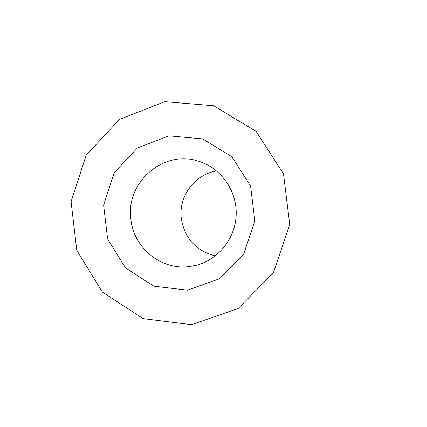 <?xml version="1.0" encoding="UTF-8"?>
<svg xmlns="http://www.w3.org/2000/svg" width="427" height="427" viewBox="0 0 427 427"><rect width="100%" height="100%" fill="white"/><g stroke="black" fill="none" stroke-linecap="round" stroke-linejoin="round"><path stroke-width="0.64" d="M215.325 255.933C196.116 250.895 184.784 238.517 181.336 218.8C178.251 196.682 194.664 174.243 216.628 170.949M189.294 266.597C161.235 270.408 133.699 247.873 130.913 219.483C125.271 182.975 163.045 149.514 198.021 161.043C220.289 167.517 236.627 189.898 236.211 213.751C235.896 237.604 218.875 259.472 196.425 265.263L189.294 266.597M187.426 290.152L153.869 286.175L125.474 267.862L107.62 238.965L103.617 205.093L114.19 172.705L137.398 148.004L168.9 135.866L202.633 138.898L231.866 156.757L250.585 186.044L254.834 220.85L243.694 254.017L219.542 278.751L187.426 290.152M191.574 324.691L143.125 318.633L102.336 292.02L76.796 250.371L71.085 201.704L86.201 155.129L119.453 119.437L164.795 101.663L213.612 105.736L256.147 131.404L283.496 173.864L289.719 224.485L273.429 272.682L238.202 308.449L191.574 324.691"/></g></svg>
